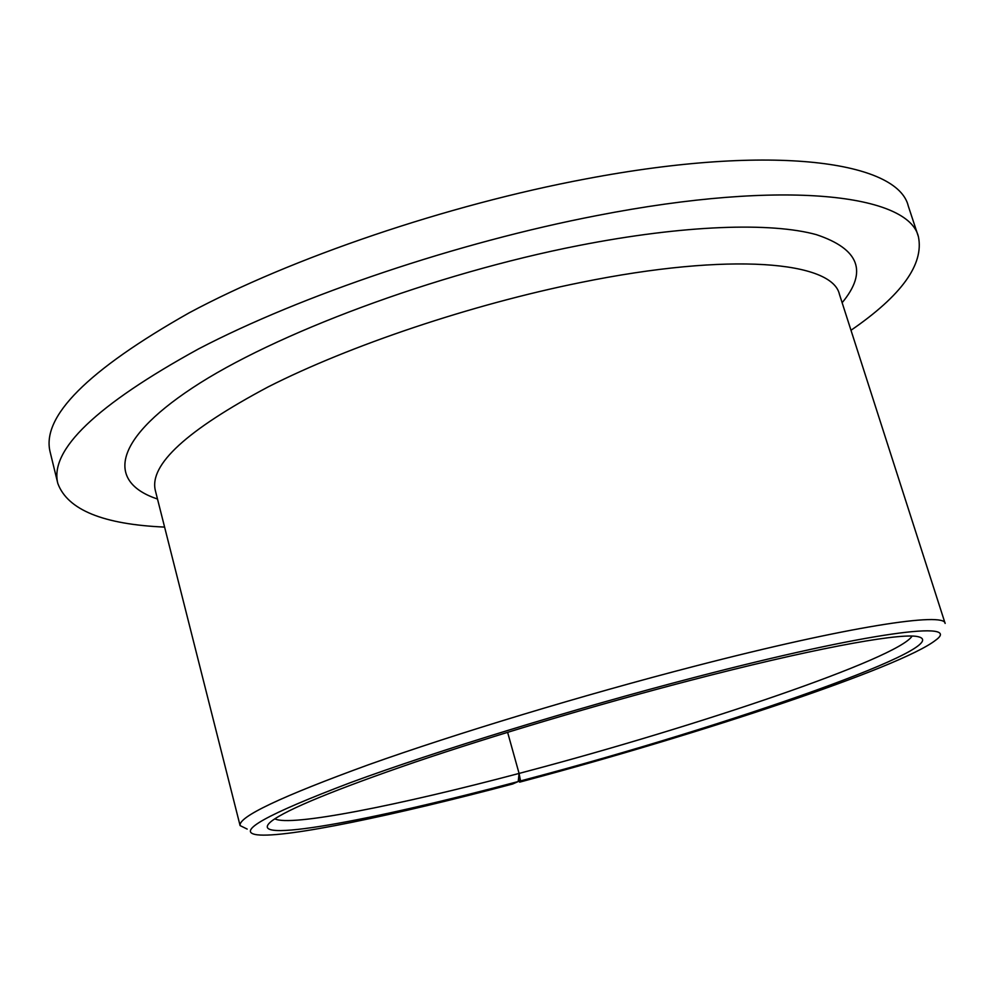<?xml version="1.0" encoding="UTF-8"?>
<svg xmlns="http://www.w3.org/2000/svg" width="995" height="995" viewBox="0 0 995 995"><rect width="100%" height="100%" fill="white"/><g stroke="black" fill="none" stroke-linecap="round" stroke-linejoin="round"><path stroke-width="1.49" d="M912.092 636.079C898.385 658.267 698.279 725.94 528.407 770.951L519.079 773.426L520.547 780.926L519.639 782.145L526.081 780.416C698.813 734.347 900.861 667.458 935.598 640.233C963.197 620.445 870.787 631.452 694.597 677.396C574.015 708.726 435.574 751.25 350.563 782.605C266.498 814.47 235.342 831.857 257.096 834.793C285.776 838.238 394.642 815.291 512.661 783.998L518.208 781.548L519.079 773.426C399.368 805.166 290.055 827.106 274.831 818.81M518.208 781.548C372.491 820.452 241.238 845.153 271.697 821.024C287.219 809.283 334.954 789.669 414.89 762.182C493.619 735.492 597.41 704.609 689.162 680.717C808.301 649.635 894.418 633.616 915.91 636.29C965.971 643.33 725.741 726.636 528.905 778.699L520.547 780.926M247.183 829.084L240.093 825.589C238.203 816.895 281.05 796.609 368.635 764.707C455.872 733.601 583.194 695.02 694.535 666.252C848.598 626.303 944.864 611.85 945.138 623.43L839.419 294.246C832.218 261.635 731.4 251.735 580.421 282.555C471.232 304.582 349.543 345.576 268.215 386.868C186.824 430.188 149.188 464.702 155.319 490.411L240.093 825.589M519.639 782.145L518.47 779.06M164.598 527.089C103.206 524.402 67.61 509.85 57.822 483.458L50.16 452.103C41.205 416.768 87.523 370.351 189.125 312.853C291.286 258.066 447.078 204.908 585.881 178.913C775.354 142.919 897.963 162.048 908.286 206.04L918.41 236.686C924.094 264.26 901.619 295.453 850.986 330.278M57.822 483.458C49.302 450.001 96.204 405.164 198.515 348.934C301.361 295.279 457.837 242.37 596.9 215.579C786.771 178.515 908.858 194.97 918.41 236.686M519.079 773.426L507.612 732.308L519.079 773.426M157.496 499.03C108.219 482.699 110.88 441.83 192.408 387.938C273.339 334.258 434.405 273.737 578.966 245.491C684.585 224.795 771.386 222.171 816.41 234.658C859.319 248.999 867.901 271.685 842.131 302.716"/></g></svg>
